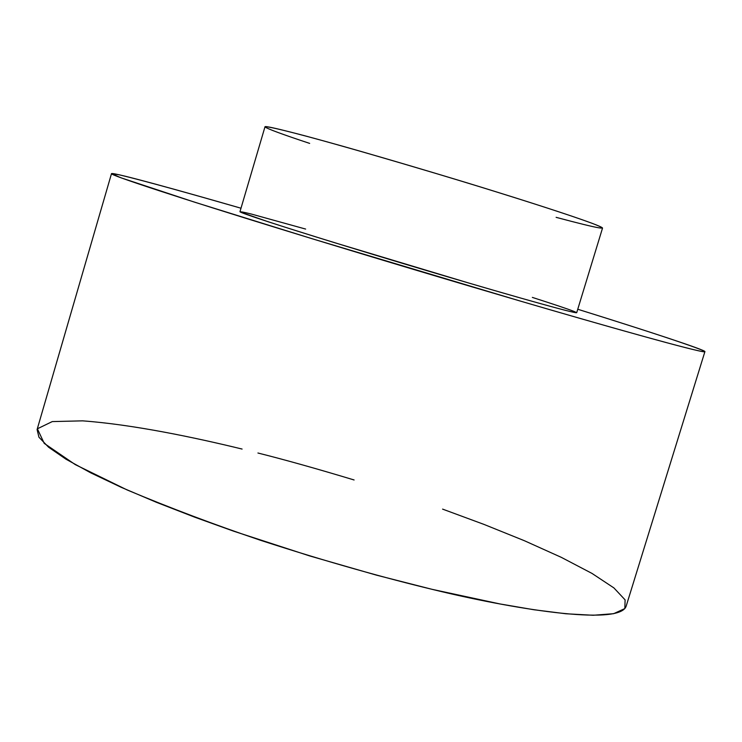 <?xml version="1.0" encoding="UTF-8"?>
<svg xmlns="http://www.w3.org/2000/svg" width="742" height="742" viewBox="0 0 742 742"><rect width="100%" height="100%" fill="white"/><g stroke="black" fill="none" stroke-linecap="round" stroke-linejoin="round"><path stroke-width="1.11" d="M257.928 453.01C284.603 459.688 316.658 468.675 354.101 479.972M442.584 509.114L483.96 524.399L524.344 540.695L561.277 557.335L591.995 573.418L613.903 587.914L625.107 599.879L624.829 608.579L613.634 613.69L593.183 615.266L565.803 613.755L533.99 609.757L499.987 603.951L432.169 589.352C387.157 578.5 328.864 562.455 261.008 540.454C214.457 524.705 169.881 507.89 127.262 490.008L75.276 464.613L44.232 443.382L37.378 428.793L52.255 421.586L82.622 420.853C132.781 424.535 193.745 437.27 242.096 449.058M240.992 208.214C193.458 194.534 142.483 180.26 119.202 174.797L111.504 173.693L121.215 177.885L194.636 202.186L312.363 238.803L519.743 300.9C585.54 320.182 669.785 344.26 697.693 350.604C726.177 357.115 666.501 336.877 577.749 309.247C649.12 331.479 706.866 350.502 704.9 351.662C703.37 353.795 596.336 323.391 519.743 300.9C463.286 284.372 374.97 258.105 279.938 228.842C184.693 199.533 108.87 174.778 111.504 173.628C113.174 171.996 183.682 191.686 240.992 208.214M532.348 297.403C576.024 311.436 586.959 315.721 565.135 310.277C542.708 304.498 500.776 292.422 468.035 282.813C424.489 270.097 327.036 240.862 267.788 221.635L240.668 212.156C239.833 211.442 243.311 212.045 251.111 213.984L305.639 229.065M239.981 211.674C238.59 212.37 282.275 226.588 335.208 242.875L468.035 282.813C510.644 295.353 575.217 313.792 576.701 312.697L602.532 228.082C602.17 225.512 538.108 204.811 495.563 191.649C462.127 181.169 417.709 167.887 362.319 151.813C308.96 136.454 264.375 124.86 264.987 126.808L239.981 211.674M309.664 143.391C285.169 135.304 264.977 128.088 265.052 126.734C267.667 126.437 281.357 129.572 306.14 136.138C369.247 153.167 454.345 178.794 495.563 191.649C528.295 201.815 570.088 215.161 591.828 223.203C612.79 231.254 600.89 229.287 556.11 217.332M111.504 173.628L37.1 429.562L38.946 437.214L48.564 447.194L66.01 459.215L90.682 472.812L121.41 487.411L156.627 502.39L194.599 517.137L233.647 531.189L309.516 555.879L376.63 575.189L432.169 589.352C509.142 608.282 618.976 626.545 626.127 606.279L704.9 351.662"/></g></svg>
